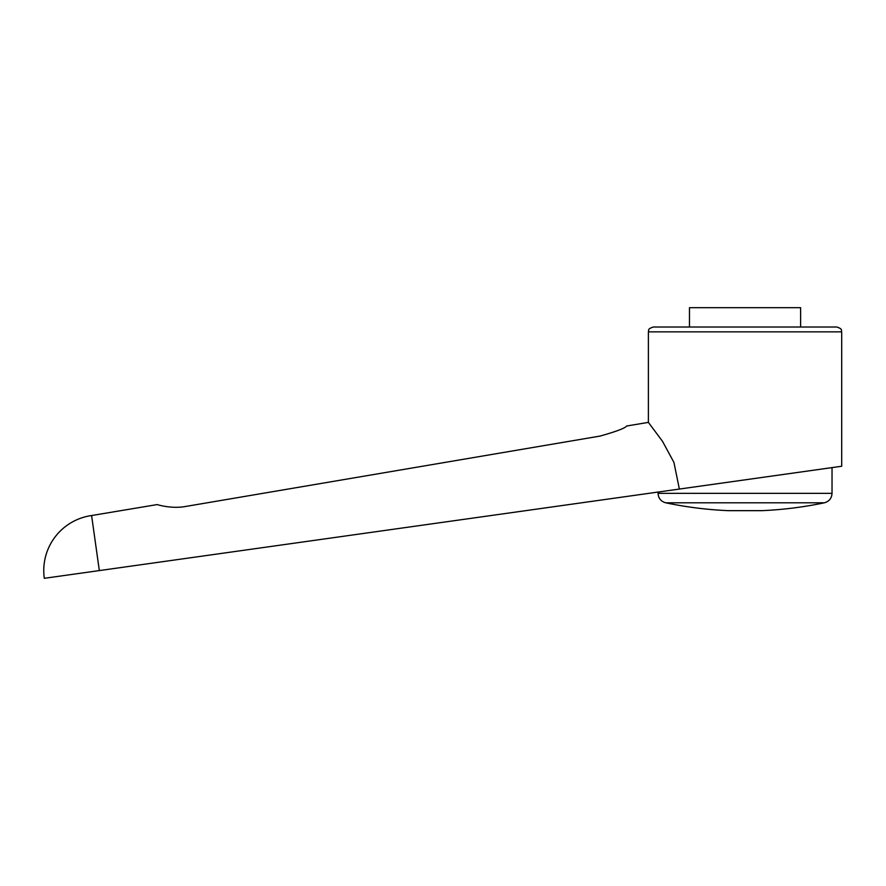 <?xml version="1.0" encoding="UTF-8"?>
<svg xmlns="http://www.w3.org/2000/svg" width="886" height="886" viewBox="0 0 886 886"><rect width="100%" height="100%" fill="white"/><g stroke="black" fill="none" stroke-linecap="round" stroke-linejoin="round"><path stroke-width="1.33" d="M91.601 515.541A55.574 55.574 0 0 0 44.3 578.314L99.332 570.584L91.601 515.541L157.165 504.577C156.789 504.477 171.253 509.162 185.65 506.46L600.165 436.056C616.412 431.46 625.239 428.115 626.646 426.011L648.386 422.378L662.495 441.306L673.925 462.392L679.363 489.061L841.7 466.246L841.7 331.851L648.386 331.851L648.386 422.378M99.332 570.584L679.363 489.061M800.623 327.012L800.623 307.686L689.474 307.686L689.474 327.012M657.091 492.195L833.006 467.476L832.032 467.609L832.032 493.347L658.054 493.347L658.054 492.062L657.091 492.195M745.048 502.805L665.74 502.805A386.617 386.617 0 0 0 728.126 510.657L761.96 510.657A386.617 386.617 0 0 0 824.357 502.805L745.048 502.805M648.386 331.851C649.316 330.412 646.614 329.315 653.226 327.012L836.871 327.012C843.472 329.315 840.77 330.412 841.7 331.851M658.054 493.347C658.387 498.309 660.956 501.465 665.74 502.805M824.357 502.805C829.141 501.465 831.699 498.309 832.032 493.347"/></g></svg>
